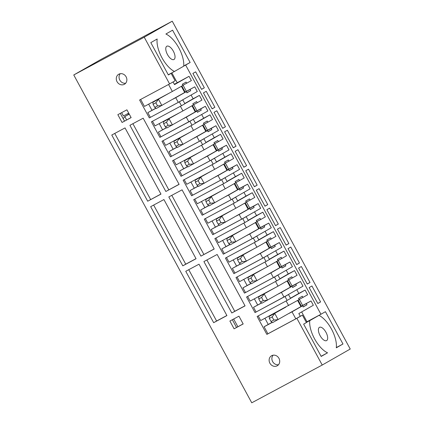 <?xml version="1.0" encoding="UTF-8"?>
<svg xmlns="http://www.w3.org/2000/svg" width="424" height="424" viewBox="0 0 424 424"><rect width="100%" height="100%" fill="white"/><g stroke="black" fill="none" stroke-linecap="round" stroke-linejoin="round"><path stroke-width="0.64" d="M181.848 86.035L185.187 92.178L156.292 108.502L154.771 107.383L157.558 105.889L155.868 102.772L153.08 104.267L154.771 107.383M153.08 104.267L152.91 102.274L163.977 95.951M157.558 105.889L161.878 105.512L158.497 99.28L155.868 102.772M152.91 102.274L169.558 92.957M129.225 114.083L124.804 116.547L123.167 118.651M129.267 114.157L124.804 116.547L126.638 119.928M192.422 105.502L195.756 111.645L166.865 127.969L165.339 126.85L168.132 125.356L166.441 122.239L163.648 123.734L165.339 126.85M163.648 123.734L163.484 121.741L174.545 115.418M168.132 125.356L172.446 124.979L169.065 118.752L166.441 122.239M163.484 121.741L180.131 112.429M202.99 124.969L206.324 131.111L177.433 147.435L175.907 146.317L178.7 144.823L177.009 141.706L174.216 143.201L175.907 146.317M174.216 143.201L174.052 141.208L185.118 134.885M178.7 144.823L183.014 144.446L179.633 138.219L177.009 141.706M174.052 141.208L190.699 131.896M213.558 144.436L216.897 150.578L188.002 166.902L186.481 165.784L189.268 164.289L187.578 161.173L184.79 162.673L186.481 165.784M184.79 162.673L184.62 160.675L195.687 154.352M189.268 164.289L193.588 163.913L190.201 157.686L187.578 161.173M184.62 160.675L201.268 151.363M224.132 163.903L227.465 170.045L198.575 186.374L197.049 185.251L199.842 183.756L198.151 180.64L195.358 182.14L197.049 185.251M195.358 182.14L195.194 180.142L206.255 173.819M199.842 183.756L204.156 183.38L200.775 177.153L198.151 180.64M195.194 180.142L211.841 170.83M234.7 183.375L238.034 189.512L209.143 205.841L207.617 204.718L210.41 203.223L208.719 200.107L205.926 201.607L207.617 204.718M205.926 201.607L205.762 199.609L216.828 193.286M210.41 203.223L214.724 202.847L211.343 196.619L208.719 200.107M205.762 199.609L222.409 190.297M245.268 202.842L248.607 208.979L219.712 225.308L218.19 224.185L220.978 222.69L219.288 219.579L216.5 221.074L218.19 224.185M216.5 221.074L216.33 219.076L227.397 212.753M220.978 222.69L225.298 222.314L221.911 216.086L219.288 219.579M216.33 219.076L232.977 209.763M255.842 222.309L259.175 228.451L230.285 244.775L228.759 243.657L231.552 242.157L229.861 239.046L227.068 240.541L228.759 243.657M227.068 240.541L226.904 238.542L237.965 232.22M231.552 242.157L235.866 241.781L232.484 235.553L229.861 239.046M226.904 238.542L243.551 229.23M266.41 241.775L269.743 247.918L240.853 264.242L239.327 263.124L242.12 261.624L240.429 258.513L237.636 260.007L239.327 263.124M237.636 260.007L237.472 258.015L248.538 251.692M242.12 261.624L246.434 261.253L243.053 255.02L240.429 258.513M237.472 258.015L254.119 248.697M276.978 261.242L280.312 267.385L251.421 283.709L249.9 282.591L252.688 281.096L250.997 277.98L248.21 279.474L249.9 282.591M248.21 279.474L248.04 277.481L259.106 271.159M252.688 281.096L257.008 280.72L253.621 274.487L250.997 277.98M248.04 277.481L264.687 268.164M287.551 280.709L290.885 286.852L261.995 303.176L260.469 302.058L263.262 300.563L261.571 297.447L258.778 298.941L260.469 302.058M258.778 298.941L258.613 296.948L269.675 290.626M263.262 300.563L267.576 300.187L264.194 293.954L261.571 297.447M258.613 296.948L275.261 287.631M298.12 300.176L301.453 306.319L272.563 322.643L271.037 321.524L273.83 320.03L272.139 316.914L269.346 318.408L271.037 321.524M269.346 318.408L269.182 316.415L280.248 310.092M273.83 320.03L278.144 319.654L274.763 313.421L272.139 316.914M269.182 316.415L285.829 307.098M326.628 340.589A7.531 3.387 61.8 0 0 325.992 332.331A7.531 3.387 61.8 0 0 319.473 327.328A7.531 3.387 61.8 0 0 320.051 335.564A7.531 3.387 61.8 0 0 326.591 340.605A7.531 3.387 61.8 0 0 326.628 340.589M183.719 66.102L185.643 65.068L320.936 314.253L306.208 322.171M301.427 306.271L311.02 300.966L313.347 305.248L298.825 313.548L300.303 316.272L302.397 315.154L306.414 322.547L303.648 324.132L321.191 356.446L327.551 352.816A21.709 9.757 -118.2 0 1 309.727 320.655L319.007 315.355A21.709 9.757 -118.2 0 1 336.274 347.828L342.979 343.996L325.431 311.682L320.936 314.253M302.397 315.154L296.864 318.313L322.229 365.038L251.755 402.8L73.76 74.968L144.234 37.206L172.245 21.2L350.24 349.031L322.229 365.038M144.234 37.206L169.6 83.925L175.133 80.767L171.116 73.368L168.312 74.873M185.643 65.068L190.138 62.498L172.589 30.184L165.89 34.015A21.709 9.757 -118.2 0 1 183.709 66.171L174.434 71.476A21.709 9.757 -118.2 0 1 157.161 39.003L150.806 42.633L168.349 74.947L171.116 73.368M311.931 285.983L320.597 301.946L317.83 303.526L309.165 287.562L311.931 285.983M166.812 46.242A7.531 3.387 61.8 0 0 167.443 54.5A7.531 3.387 61.8 0 0 173.962 59.498A7.531 3.387 61.8 0 0 173.384 51.262A7.531 3.387 61.8 0 0 166.844 46.221A7.531 3.387 61.8 0 0 166.812 46.242M195.66 71.842L204.331 87.805L201.564 89.385L192.894 73.421L195.66 71.842M206.234 91.308L214.899 107.272L212.133 108.851L203.467 92.888L206.234 91.308M216.802 110.775L225.467 126.739L222.701 128.318L214.035 112.355L216.802 110.775M227.37 130.242L236.041 146.206L233.274 147.785L224.603 131.822L227.37 130.242M237.944 149.709L246.609 165.673L243.842 167.252L235.177 151.294L237.944 149.709M248.512 169.176L257.177 185.14L254.411 186.724L245.745 170.761L248.512 169.176M259.08 188.643L267.751 204.607L264.984 206.191L256.313 190.228L259.08 188.643M269.653 208.115L278.319 224.079L275.552 225.658L266.887 209.695L269.653 208.115M280.222 227.582L288.887 243.546L286.121 245.125L277.455 229.161L280.222 227.582M290.79 247.049L299.461 263.012L296.694 264.592L288.023 248.628L290.79 247.049M301.363 266.516L310.029 282.479L307.262 284.059L298.597 268.095L301.363 266.516M173.072 81.943L174.518 84.615L189.046 76.315L191.372 80.597L182.839 85.33M186.703 83.263L186.067 82.097L182.262 84.27L182.898 85.436L172.351 91.462L168.561 84.482M147.706 201.209L160.966 194.107L125.027 127.916L111.772 135.023L147.706 201.209L160.919 194.028M114.75 133.422L150.647 199.529M153.652 205.062L185.739 264.163L196.015 258.656M182.797 265.843L196.058 258.735L163.924 199.556L150.668 206.663L182.797 265.843L185.739 264.163M188.744 269.696L216.6 321.005L213.664 322.685L226.919 315.583L199.015 264.189L185.76 271.291L213.664 322.685M216.6 321.005L226.877 315.504M245.019 305.778L234.742 311.285L206.886 259.97M200.939 256.123L214.2 249.015L182.066 189.835L168.81 196.937L200.939 256.123L214.157 248.936M217.157 254.469L203.902 261.571L231.806 312.965L245.061 305.863L217.157 254.469M234.106 328.823L229.882 321.032L238.951 316.171L243.18 323.957L234.106 328.823L243.143 323.894M277.164 365.811A5.761 5.146 60.3 0 1 269.913 363.241A5.761 5.146 60.3 0 1 271.556 355.752A5.761 5.146 60.3 0 1 271.667 355.688A5.761 5.146 60.3 0 1 278.918 358.259A5.761 5.146 60.3 0 1 277.275 365.753A5.761 5.146 60.3 0 1 277.164 365.811M118.826 74.189A5.761 5.146 60.3 0 1 126.076 76.76A5.761 5.146 60.3 0 1 124.433 84.254A5.761 5.146 60.3 0 1 117.109 81.805A5.761 5.146 60.3 0 1 118.715 74.253A5.761 5.146 60.3 0 1 118.826 74.189M122.07 122.467L117.84 114.681L126.909 109.821L131.138 117.607L122.07 122.467L131.101 117.538M169.6 83.925L139.597 100.006L149.322 117.914L179.326 101.834L181.44 105.73L151.437 121.81L159.89 137.381L189.894 121.301L192.008 125.197L162.005 141.277L170.464 156.848L200.467 140.773L202.582 144.663L172.573 160.744L181.032 176.315L211.035 160.24L213.15 164.13L183.147 180.211L191.6 195.782L221.604 179.707L223.718 183.597L193.715 199.678L202.174 215.249L232.177 199.174L234.292 203.064L204.283 219.144L212.742 234.721L242.745 218.641L244.86 222.536L214.857 238.611L223.31 254.188L253.314 238.108L255.428 242.003L225.425 258.078L233.884 273.655L263.887 257.575L266.002 261.47L235.993 277.545L244.452 293.122L274.455 277.042L276.57 280.937L246.567 297.012L255.02 312.589L285.023 296.509L287.138 300.404L257.135 316.479L266.86 334.393L267.899 333.799L264.094 326.793L272.256 322.415M296.864 318.313L266.86 334.393M143.169 118.195L179.108 184.387L165.848 191.489L129.914 125.303L143.169 118.195M286.078 245.046L288.887 243.546M254.389 242.56L256.912 247.203L267.459 241.177L266.823 240.011L270.629 237.832L271.259 239.004L267.401 241.071M271.418 248.469L275.277 246.402L271.471 248.575L270.841 247.404L268.048 248.899M269.717 247.87L274.641 245.231L275.277 246.402M233.884 273.655L234.917 273.061L232.384 268.387L240.429 263.929M236.534 266.018L233.211 259.901M274.641 245.231L279.31 242.565L270.936 247.054L267.624 240.949M269.669 247.775L270.936 247.054M258.857 239.968L273.39 231.663L275.929 236.338L271.259 239.004M256.912 247.203L228.997 262.159L226.48 257.516M275.51 225.579L278.319 224.079M243.821 223.093L246.339 227.736L256.886 221.71L256.255 220.538L260.055 218.365L260.691 219.537L256.833 221.604M260.845 229.002L264.709 226.93L260.903 229.108L260.267 227.937L257.479 229.432M259.149 228.404L264.072 225.764L264.709 226.93M223.31 254.188L224.349 253.594L221.81 248.92L229.856 244.463M225.96 246.551L222.642 240.435M264.072 225.764L268.742 223.098L260.368 227.582L257.055 221.482M259.101 228.308L260.368 227.582M248.284 220.501L262.822 212.196L265.36 216.865L260.691 219.537M246.339 227.736L218.429 242.692L215.906 238.049M264.942 206.112L267.751 204.607M233.248 203.626L235.771 208.269L246.318 202.243L245.682 201.071L249.487 198.898L250.123 200.07L246.259 202.137M250.277 209.536L254.135 207.463L250.335 209.636L249.699 208.47L246.906 209.965M248.581 208.937L253.504 206.297L254.135 207.463M212.742 234.721L213.781 234.127L211.242 229.453L219.288 224.996M215.392 227.084L212.069 220.968M253.504 206.297L258.174 203.631L249.8 208.115L246.487 202.015M248.528 208.841L249.8 208.115M237.716 201.034L252.254 192.729L254.787 197.399L250.123 200.07M235.771 208.269L207.861 223.225L205.338 218.583M254.374 186.645L257.177 185.14M222.679 184.159L225.202 188.802L235.749 182.776L235.113 181.605L238.919 179.432L239.549 180.603L235.691 182.67M239.708 190.069L243.567 187.996L239.761 190.169L239.131 189.003L236.338 190.498M238.012 189.47L242.931 186.83L243.567 187.996M202.174 215.249L203.207 214.661L200.674 209.986L208.719 205.529M204.824 207.617L201.501 201.501M242.931 186.83L247.6 184.164L239.226 188.648L235.914 182.548M237.959 189.374L239.226 188.648M227.147 181.567L241.68 173.262L244.219 177.932L239.549 180.603M225.202 188.802L197.287 203.758L194.77 199.116M243.8 167.178L246.609 165.673M212.111 164.687L214.629 169.335L225.176 163.309L224.545 162.138L228.345 159.965L228.981 161.131L225.123 163.203M229.135 170.602L232.999 168.529L229.193 170.702L228.557 169.536L225.769 171.031M227.439 170.003L232.363 167.363L232.999 168.529M191.6 195.782L192.639 195.188L190.1 190.519L198.146 186.062M194.25 188.15L190.933 182.034M232.363 167.363L237.032 164.698L228.658 169.181L225.345 163.081M227.391 169.907L228.658 169.181M216.579 162.101L231.112 153.795L233.651 158.465L228.981 161.131M214.629 169.335L186.719 184.292L184.196 179.643M233.232 147.711L236.041 146.206M201.538 145.22L204.061 149.868L214.608 143.837L213.972 142.671L217.777 140.498L218.413 141.664L214.549 143.736M218.567 151.13L222.43 149.062L218.625 151.236L217.989 150.07L215.201 151.564M216.871 150.536L221.794 147.897L222.43 149.062M181.032 176.315L182.071 175.722L179.532 171.052L187.578 166.595M183.682 168.683L180.359 162.567M221.794 147.897L226.464 145.225L218.09 149.714L214.777 143.614M216.818 150.441L218.09 149.714M206.006 142.634L220.544 134.328L223.077 138.998L218.413 141.664M204.061 149.868L176.151 164.819L173.628 160.177M222.664 128.244L225.467 126.739M190.97 125.753L193.492 130.396L204.039 124.37L203.403 123.204L207.209 121.031L207.839 122.197L203.981 124.269M207.999 131.663L211.857 129.596L208.052 131.769L207.421 130.603L204.628 132.097M206.303 131.064L211.226 128.43L211.857 129.596M170.464 156.848L171.497 156.255L168.964 151.585L177.009 147.123M173.114 149.211L169.791 143.1M211.226 128.43L215.89 125.758L207.516 130.248L204.204 124.147M206.25 130.974L207.516 130.248M195.438 123.167L209.975 114.856L212.509 119.531L207.839 122.197M193.492 130.396L165.577 145.353L163.06 140.71M212.09 108.777L214.899 107.272M180.401 106.286L182.919 110.929L193.466 104.903L192.835 103.737L196.635 101.564L197.271 102.73L193.413 104.802M197.425 112.196L201.289 110.129L197.483 112.302L196.847 111.136L194.059 112.63M195.729 111.597L200.653 108.963L201.289 110.129M159.89 137.381L160.929 136.788L158.391 132.118L166.441 127.656M162.54 129.744L159.223 123.628M200.653 108.963L205.322 106.292L196.948 110.781L193.636 104.68M195.681 111.507L196.948 110.781M191.102 95.034L193.121 98.755L199.402 95.389L201.941 100.064L197.271 102.73M182.919 110.929L155.009 125.886L152.486 121.243M273.083 355.206A5.761 5.146 -119.7 0 0 272.717 361.725A5.761 5.146 -119.7 0 0 278.515 364.714M319.007 315.355L306.223 322.203M309.727 320.655L306.361 322.457M336.306 347.574L342.979 343.996M327.551 352.816L321.095 356.271M301.66 311.926L306.981 321.731M255.02 312.589L288.484 294.532L290.599 298.427L287.138 300.404M306.351 303.632L306.987 304.803L303.181 306.976L302.55 305.81L299.757 307.305M300.303 316.272L295.809 318.843L292.004 311.836L302.55 305.81M295.809 318.843L267.899 333.799M289.21 313.331L292.004 311.836M264.094 326.793L268.244 324.418L264.921 318.302M296.8 289.709L298.825 293.429L305.1 290.064L307.639 294.738L302.969 297.404L302.339 296.238L298.533 298.411L299.169 299.577L260.707 320.56L258.19 315.917M120.241 73.707A5.761 5.146 -119.7 0 0 119.875 80.226A5.761 5.146 -119.7 0 0 125.674 83.221M174.434 71.476L168.259 74.783M307.22 283.985L310.029 282.479M275.531 281.494L278.049 286.136L288.596 280.11L287.965 278.944L291.765 276.771L292.401 277.937L288.543 280.004M292.555 287.403L296.418 285.336L292.613 287.509L291.977 286.338L289.189 287.838M290.859 286.804L295.782 284.165L296.418 285.336M256.059 311.995L253.52 307.321L261.566 302.863M257.67 304.951L254.352 298.835M295.782 284.165L300.452 281.499L292.078 285.988L288.765 279.888M290.811 286.714L292.078 285.988M279.994 278.902L294.532 270.597L297.07 275.271L292.401 277.937M278.049 286.136L250.139 301.093L247.616 296.45M237.864 326.724L233.672 319.002M296.652 264.518L299.461 263.012M264.958 262.027L267.48 266.67L278.027 260.643L277.391 259.477L281.197 257.304L281.833 258.47L277.969 260.537M281.986 267.936L285.845 265.869L282.045 268.042L281.409 266.871L278.616 268.371M280.291 267.337L285.214 264.698L285.845 265.869M244.452 293.122L245.491 292.528L242.952 287.854L250.997 283.396M247.102 285.485L243.779 279.368M285.214 264.698L289.884 262.032L281.51 266.521L278.197 260.416M280.238 267.242L281.51 266.521M269.425 259.435L283.963 251.13L286.497 255.804L281.833 258.47M275.658 250.775L277.683 254.495L269.335 259.265M276.57 280.937L280.026 278.96L277.911 275.065L275.817 276.188L292.417 266.707L289.884 262.032M266.002 261.47L269.457 259.493L267.343 255.598L265.249 256.721L281.849 247.234L279.31 242.565M277.683 254.495L283.963 251.13M265.09 231.303L267.115 235.029L258.762 239.799M224.349 253.594L252.259 238.638L271.281 227.768L268.742 223.098M255.428 242.003L258.889 240.026L256.774 236.131L254.681 237.255M267.115 235.029L273.39 231.663M254.522 211.836L256.541 215.562L248.194 220.332M213.781 234.127L241.691 219.171L260.707 208.301L258.174 203.631M244.86 222.536L248.316 220.559L246.201 216.664L244.107 217.788M256.541 215.562L262.822 212.196M243.948 192.369L245.973 196.095L237.626 200.865M203.207 214.661L231.117 199.704L250.139 188.834L247.6 184.164M234.292 203.064L237.747 201.093L235.633 197.197L233.539 198.321M245.973 196.095L252.254 192.729M233.38 172.902L235.405 176.628L227.052 181.398M192.639 195.188L220.549 180.237L239.571 169.367L237.032 164.698M223.718 183.597L227.179 181.626L225.065 177.73L222.971 178.854M235.405 176.628L241.68 173.262M222.812 153.435L224.831 157.161L216.484 161.931M182.071 175.722L209.981 160.765L228.997 149.9L226.464 145.225M213.15 164.13L216.606 162.154L214.491 158.263L212.403 159.382M224.831 157.161L231.112 153.795M212.244 133.968L214.263 137.689L205.916 142.464M171.497 156.255L199.407 141.298L218.429 130.433L215.89 125.758M202.582 144.663L206.038 142.687L203.923 138.796L201.829 139.915M214.263 137.689L220.544 134.328M201.67 114.501L203.695 118.222L195.342 122.992M192.008 125.197L195.469 123.22L193.355 119.33L191.261 120.448L207.861 110.966L205.322 106.292M203.695 118.222L209.975 114.856M193.121 98.755L184.774 103.525M149.322 117.914L178.271 102.364L197.287 91.499L194.754 86.825L186.38 91.314L183.067 85.213M181.44 105.73L184.896 103.753L182.786 99.863L180.693 100.981M184.869 103.695L199.402 95.389M189.894 121.301L193.355 119.33M160.929 136.788L191.261 120.448M188.839 121.831L186.306 117.162L196.847 111.136M120.294 113.362L124.486 121.084M317.788 303.452L320.597 301.946M303.128 306.87L306.987 304.803M302.969 297.404L299.111 299.471M268.244 324.418L272.139 322.33M301.379 306.181L302.646 305.455L299.333 299.355M311.02 300.966L302.646 305.455M158.391 132.118L166.553 127.741M183.513 118.656L186.306 117.162M286.232 270.242L288.251 273.962L279.904 278.732M305.1 290.064L290.567 298.369M298.825 293.429L290.472 298.199M199.407 141.298L196.874 136.629L207.421 130.603M200.467 140.773L203.923 138.796M168.964 151.585L177.126 147.213M194.081 138.123L196.874 136.629M209.981 160.765L207.442 156.096L217.989 150.07M211.035 160.24L214.491 158.263M179.532 171.052L187.694 166.68M204.654 157.59L207.442 156.096M220.549 180.237L218.01 175.562L228.557 169.536M221.604 179.707L225.065 177.73M190.1 190.519L198.262 186.147M215.222 177.057L218.01 175.562M231.117 199.704L228.584 195.029L239.131 189.003M232.177 199.174L235.633 197.197M200.674 209.986L208.836 205.614M225.791 196.524L228.584 195.029M241.691 219.171L239.152 214.496L249.699 208.47M242.745 218.641L246.201 216.664M211.242 229.453L219.404 225.08M236.364 215.991L239.152 214.496M252.259 238.638L249.72 233.963L260.267 227.937M253.314 238.108L256.774 236.131M221.81 248.92L229.972 244.547M246.932 235.458L249.72 233.963M234.917 273.061L262.827 258.105L260.294 253.43L270.841 247.404M262.827 258.105L265.249 256.721M263.887 257.575L267.343 255.598M232.384 268.387L240.546 264.014M257.501 254.93L260.294 253.43M245.491 292.528L273.401 277.572L270.862 272.897L281.409 266.871M273.401 277.572L275.817 276.188M274.455 277.042L277.911 275.065M242.952 287.854L251.114 283.481M268.069 274.397L270.862 272.897M267.48 266.67L239.571 281.626L237.048 276.983M283.969 297.039L281.43 292.369L291.977 286.338M300.452 281.499L302.99 286.174L286.391 295.655M285.023 296.509L288.484 294.532M253.52 307.321L261.682 302.948M278.642 293.864L281.43 292.369M232.336 319.717L236.528 327.439M234.742 311.285L231.806 312.965M165.848 191.489L179.061 184.302M172.245 21.2L101.076 59.36L73.76 74.968M128.329 114.56L127.815 113.616M128.71 113.139L123.432 115.969L121.63 112.652M174.349 84.291L189.046 76.315M288.251 273.962L294.532 270.597M177.184 82.669L171.853 72.854M288.622 305.603L286.099 300.961M185.161 92.13L194.754 86.825M190.084 89.49L190.721 90.662L186.915 92.835L186.279 91.669L183.491 93.163M178.271 102.364L175.732 97.695L186.279 91.669M179.326 101.834L182.786 99.863M183.73 65.932L190.138 62.498M201.522 89.31L204.331 87.805M186.857 92.729L190.721 90.662M150.361 117.321L147.822 112.652L155.984 108.274M172.944 99.19L175.732 97.695M172.351 91.462L144.441 106.419L140.651 99.439M147.822 112.652L155.868 108.189M151.972 110.277L148.649 104.161M185.108 92.04L186.38 91.314M203.88 254.442L171.794 195.342M168.789 189.809L132.892 123.702M181.355 86.316L184.7 92.469M191.929 105.783L195.268 111.936M202.497 125.25L205.841 131.403M213.065 144.717L216.41 150.875M223.639 164.189L226.978 170.342M234.207 183.656L237.551 189.809M244.775 203.123L248.119 209.276M255.349 222.589L258.688 228.743M265.917 242.056L269.261 248.21M276.485 261.523L279.829 267.677M287.059 280.99L290.398 287.143M297.627 300.457L300.966 306.61"/></g></svg>
